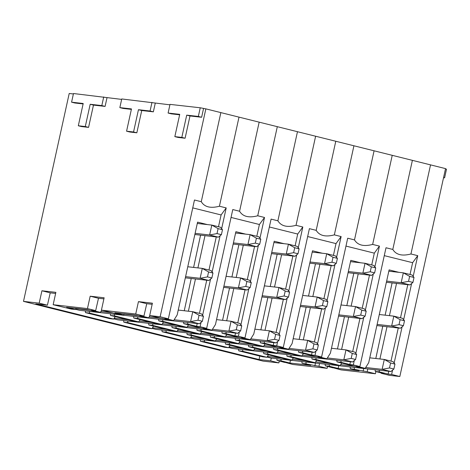 <?xml version="1.0" encoding="UTF-8"?>
<svg xmlns="http://www.w3.org/2000/svg" width="470" height="470" viewBox="0 0 470 470"><rect width="100%" height="100%" fill="white"/><g stroke="black" fill="none" stroke-linecap="round" stroke-linejoin="round"><path stroke-width="0.7" d="M365.678 367.505L382.116 369.355L384.296 359.456L369.772 357.823M267.412 356.448L281.283 358.011M292.416 359.262L304.542 360.625M315.676 361.882L329.546 363.439M340.68 364.691L354.55 366.253M384.296 359.456L393.049 361.636L394.97 364.091L390.594 362.999L384.296 359.456M267.019 357.077L271.09 358.064L390.876 371.535L382.116 369.355L389.501 367.951L390.594 362.999M390.876 371.535L393.878 369.038L389.501 367.951M393.878 369.038L394.97 364.091M377.122 324.412L391.639 326.045L393.819 316.146L379.296 314.512M393.819 316.146L402.573 318.325L404.494 320.781L400.111 319.688L393.819 316.146M376.864 325.581L400.393 328.224L391.639 326.045L399.024 324.641L400.111 319.688M400.393 328.224L403.401 325.728L399.024 324.641M403.401 325.728L404.494 320.781M388.819 271.202L403.336 272.835L412.096 275.015L414.011 277.47L412.924 282.417L409.916 284.914L386.387 282.259M409.916 284.914L401.163 282.734L386.646 281.101M412.924 282.417L408.548 281.33L401.163 282.734L403.336 272.835L409.634 276.378L414.011 277.47M409.634 276.378L408.548 281.33M327.373 357.958L343.811 359.803L345.99 349.903L331.468 348.27M229.107 346.901L242.978 348.464M254.111 349.715L266.237 351.078M277.37 352.33L291.241 353.892M302.374 355.144L316.245 356.707M345.99 349.903L354.744 352.089L356.66 354.539L352.283 353.452L345.99 349.903M228.708 347.524L232.785 348.511L352.565 361.988L343.811 359.803L351.196 358.399L352.283 353.452M352.565 361.988L355.573 359.491L351.196 358.399M355.573 359.491L356.66 354.539M338.817 314.859L353.334 316.492L355.508 306.593L340.991 304.96M355.508 306.593L364.268 308.778L366.183 311.228L361.806 310.141L355.508 306.593M338.559 316.028L362.088 318.678L353.334 316.492L360.719 315.088L361.806 310.141M362.088 318.678L365.096 316.181L360.719 315.088M365.096 316.181L366.183 311.228M350.514 261.649L365.031 263.282L373.791 265.468L375.706 267.918L374.619 272.87L371.611 275.367L348.082 272.706M371.611 275.367L362.858 273.182L348.335 271.548M374.619 272.87L370.243 271.778L362.858 273.182L365.031 263.282L371.329 266.831L375.706 267.918M371.329 266.831L370.243 271.778M289.068 348.405L305.506 350.256L307.68 340.356L293.163 338.723M190.802 337.348L204.673 338.911M215.806 340.163L227.932 341.526M239.066 342.783L252.936 344.34M264.07 345.591L277.94 347.154M307.68 340.356L316.439 342.536L318.355 344.992L313.978 343.899L307.68 340.356M190.403 337.977L194.474 338.964L314.26 352.435L305.506 350.256L312.891 348.852L313.978 343.899M314.26 352.435L317.268 349.939L312.891 348.852M317.268 349.939L318.355 344.992M300.506 305.312L315.029 306.945L317.203 297.046L302.686 295.413M317.203 297.046L325.957 299.226L327.878 301.681L323.501 300.589L317.203 297.046M300.254 306.481L323.783 309.125L315.029 306.945L322.414 305.541L323.501 300.589M323.783 309.125L326.791 306.628L322.414 305.541M326.791 306.628L327.878 301.681M312.209 252.102L326.726 253.735L335.48 255.915L337.401 258.371L336.314 263.317L333.306 265.814L309.777 263.159M333.306 265.814L324.553 263.635L310.03 262.002M336.314 263.317L331.938 262.231L324.553 263.635L326.726 253.735L333.024 257.278L337.401 258.371M333.024 257.278L331.938 262.231M250.763 338.858L267.201 340.703L269.375 330.804L254.858 329.17M152.492 327.802L166.368 329.364M177.496 330.616L189.627 331.979M200.755 333.23L214.631 334.793M225.759 336.044L239.63 337.601M269.375 330.804L278.128 332.989L280.05 335.439L275.673 334.352L269.375 330.804M156.169 329.411L152.116 328.401L156.169 329.411L275.955 342.889L267.201 340.703L274.586 339.299L275.673 334.352M275.955 342.889L278.963 340.392L274.586 339.299M278.963 340.392L280.05 335.439M262.201 295.759L276.718 297.392L278.898 287.493L264.381 285.86M278.898 287.493L287.652 289.679L289.573 292.129L285.196 291.042L278.898 287.493M261.943 296.928L285.478 299.578L276.718 297.392L284.103 295.988L285.196 291.042M285.478 299.578L288.486 297.081L284.103 295.988M288.486 297.081L289.573 292.129M273.904 242.549L288.421 244.183L297.175 246.368L299.096 248.818L298.004 253.771L295.001 256.267L271.742 253.653M295.001 256.267L286.242 254.082L271.725 252.449M298.004 253.771L293.627 252.678L286.242 254.082L288.421 244.183L294.719 247.731L299.096 248.818M294.719 247.731L293.627 252.678M212.452 329.305L228.89 331.156L231.07 321.257L216.553 319.623M114.187 318.249L128.057 319.812M139.19 321.063L151.317 322.426M162.45 323.683L176.321 325.24M187.454 326.491L201.325 328.054M231.07 321.257L239.823 323.436L241.745 325.892L237.368 324.799L231.07 321.257M117.864 319.864L113.805 318.854L117.864 319.864L237.65 333.336L228.89 331.156L236.275 329.746L237.368 324.799M237.65 333.336L240.658 330.839L236.275 329.746M240.658 330.839L241.745 325.892M223.896 286.212L238.413 287.846L240.593 277.946L226.07 276.313M240.593 277.946L249.347 280.126L251.268 282.582L246.885 281.489L240.593 277.946M223.638 287.382L247.173 290.025L238.413 287.846L245.798 286.436L246.885 281.489M247.173 290.025L250.175 287.528L245.798 286.436M250.175 287.528L251.268 282.582M235.593 233.003L250.116 234.636L258.87 236.815L260.785 239.271L259.699 244.218L256.691 246.715L233.161 244.059M256.691 246.715L247.937 244.535L233.42 242.902M259.699 244.218L255.322 243.131L247.937 244.535L250.116 234.636L256.409 238.178L260.785 239.271M256.409 238.178L255.322 243.131M174.147 319.753L190.585 321.603L192.765 311.704L178.242 310.071M75.882 308.702L89.752 310.259M100.886 311.516L113.012 312.879M124.145 314.13L138.016 315.693M149.149 316.945L163.02 318.501M192.765 311.704L201.518 313.889L203.439 316.339L199.057 315.247L192.765 311.704M75.488 309.325L79.559 310.312L199.345 323.789L190.585 321.603L197.97 320.199L199.057 315.247M199.345 323.789L202.347 321.292L197.97 320.199M202.347 321.292L203.439 316.339M185.591 276.66L200.108 278.293L202.288 268.394L187.765 266.76M202.288 268.394L211.042 270.579L212.957 273.029L208.58 271.936L202.288 268.394M185.333 277.829L208.862 280.478L200.108 278.293L207.493 276.889L208.58 271.936M208.862 280.478L211.87 277.982L207.493 276.889M211.87 277.982L212.957 273.029M197.288 223.45L211.805 225.083L220.565 227.268L222.48 229.718L221.393 234.671L218.386 237.168L194.856 234.507M218.386 237.168L209.632 234.982L195.115 233.349M221.393 234.671L217.017 233.578L209.632 234.982L211.805 225.083L218.104 228.626L222.48 229.718M218.104 228.626L217.017 233.578M354.274 360.566L353.322 364.914L359.885 366.547L386.005 247.755L392.803 249.447L412.39 160.352L392.233 155.329L372.645 244.424L379.437 246.116L374.878 266.86M373.321 273.945L365.355 310.171M363.798 317.256L355.831 353.481M392.803 249.447C396.04 254.816 402.091 256.326 410.95 253.976L430.538 164.876L412.39 160.352M279.321 360.942L278.886 362.905L263.188 361.136L23.5 301.382L69.207 93.489L73.385 93.959M83.114 103.929L74.865 103.001L71.581 102.184L73.484 93.524L121.648 99.393M131.377 109.363L123.122 108.435L119.844 107.612L121.748 98.953L169.911 104.822M179.64 114.792L171.386 113.863L168.101 113.041L170.011 104.381L200.243 107.783L205.854 108.864L392.233 155.329M430.538 164.876L445.542 168.618L399.835 376.511L389.366 375.33L381.158 373.286L381.24 372.91M445.478 168.918L446.5 169.177L444.596 177.836L443.539 177.719M374.085 150.805L354.492 239.9C357.735 245.264 363.786 246.774 372.645 244.424M345.967 246.08L374.32 253.148L379.437 246.116M354.492 239.9L347.7 238.208L321.58 357L318.09 356.607L326.85 358.792L330.398 353.146L350.802 260.339L360.654 262.795M374.32 253.148L371.723 264.951M369.485 275.126L362.2 308.261M359.961 318.437L352.676 351.572M350.438 361.747L349.833 364.52L353.322 364.914M349.833 364.52L341.073 362.335L337.008 361.877L361.083 367.881L365.155 368.339L356.401 366.159L359.885 366.547M384.272 255.633L412.625 262.701L417.748 255.668L410.95 253.976M417.748 255.668L413.183 276.413M411.626 283.498L403.66 319.723M402.103 326.809L394.142 363.034M392.579 370.119L391.628 374.461L399.835 376.511M375.894 371.576L375.413 373.762L341.108 369.902L332.93 367.704M327.584 366.371L327.149 368.333L292.845 364.473L284.667 362.276M23.5 301.382L39.198 303.15L41.918 290.771L55.877 292.34L53.157 304.719L87.461 308.579L90.181 296.2L104.14 297.774L101.42 310.147L135.724 314.007L138.444 301.634L152.403 303.203L149.683 315.576L160.147 316.751L205.854 108.864M203.528 108.599L201.624 117.265L189.998 115.955L185.098 138.227L178.118 137.446L174.834 136.623L181.814 137.41L186.713 115.138L198.34 116.442L200.243 107.783M155.264 103.171L153.361 111.837L141.734 110.526L136.835 132.798L129.855 132.017L126.571 131.195L133.55 131.982L138.45 109.71L150.077 111.014L151.98 102.354M107.001 97.742L105.098 106.402L93.471 105.098L88.572 127.37L81.592 126.583L78.314 125.766L85.287 126.553L90.187 104.275L101.814 105.586L103.723 96.926M71.581 102.184L83.208 103.494L78.314 125.766M101.814 105.586L105.098 106.402M119.844 107.612L131.471 108.923L126.571 131.195M150.077 111.014L153.361 111.837M168.101 113.041L179.734 114.351L174.834 136.623M198.34 116.442L201.624 117.265M160.147 316.751L168.354 318.801L194.474 200.003L201.272 201.701L220.859 112.606M201.272 201.701C204.509 207.064 210.56 208.574 219.42 206.224L239.007 117.13M201.048 322.367L200.097 326.715L206.659 328.348L232.779 209.555L239.577 211.247L259.164 122.153M219.42 206.224L226.211 207.916L221.652 228.661M220.095 235.746L212.129 271.971M210.572 279.057L202.611 315.282M239.577 211.247C242.814 216.617 248.865 218.121 257.725 215.777L277.312 126.677M239.359 331.92L238.402 336.262L244.97 337.901L271.084 219.108L277.882 220.8L297.469 131.706M257.725 215.777L264.522 217.469L259.957 238.208M258.4 245.299L250.439 281.518M248.877 288.609L240.916 324.829M277.882 220.8C281.125 226.164 287.17 227.674 296.029 225.324L315.623 136.23M277.664 341.467L276.707 345.814L283.275 347.447L309.395 228.655L316.187 230.347L335.78 141.253M296.029 225.324L302.827 227.016L298.268 247.761M296.705 254.846L288.745 291.071M287.188 298.156L279.221 334.382M316.187 230.347C319.43 235.717 325.481 237.221 334.34 234.877L353.928 145.776M334.34 234.877L341.132 236.569L336.573 257.313M335.016 264.399L327.049 300.624M325.493 307.709L317.526 343.934M315.969 351.02L315.012 355.361L321.58 357M443.574 177.584L444.596 177.836M290.478 360.243L289.867 363.016L310.799 365.372L302.046 363.187L301.834 361.518M338.741 365.672L338.13 368.445L359.062 370.801L350.309 368.615L350.097 366.953M87.461 308.579L95.669 310.623L91.603 310.165L100.357 312.35L96.285 311.892L87.532 309.707L66.599 307.351L75.353 309.536L76.064 308.42M149.971 315.646L148.62 317.779L144.548 317.321L135.795 315.135L114.862 312.779L123.616 314.965L124.327 313.848M358.222 273.863L351.131 306.105M348.699 317.168L341.608 349.41M340.873 360.672L341.073 362.335M336.796 360.214L337.008 361.877M337.489 348.952L344.445 316.692M346.831 305.618L353.787 273.364M398.96 272.347L389.107 269.892L368.703 362.699L365.155 368.339M396.527 283.41L389.436 315.652M387.004 326.721L379.913 358.963M379.178 370.219L379.384 371.887L388.138 374.073L388.749 371.3M390.981 361.125L398.272 327.99M400.505 317.814L407.79 284.679M410.028 274.504L412.625 262.701M388.138 374.073L391.628 374.461M379.384 371.887L375.313 371.429L384.066 373.615L381.158 373.286M367.793 368.938L367.205 371.717L375.413 373.762M367.205 371.717L350.309 368.615M338.13 368.445L329.376 366.259L325.305 365.801L332.895 367.857M319.529 363.51L318.942 366.289L327.149 368.333M318.942 366.289L302.046 363.187M289.867 363.016L281.113 360.831L277.041 360.373L284.632 362.429M271.266 358.081L270.679 360.854L278.886 362.905M270.679 360.854L259.052 359.55L35.779 303.884L47.411 305.195L39.198 303.15M138.444 301.634L146.752 303.702L152.157 304.307M207.429 224.595L197.576 222.14L177.172 314.947L173.624 320.593L169.553 320.135L149.683 315.576M173.624 320.593L164.864 318.407L168.354 318.801M186.713 115.138L189.998 115.955M181.814 137.41L185.098 138.227M138.45 109.71L141.734 110.526M133.55 131.982L136.835 132.798M90.187 104.275L93.471 105.098M85.287 126.553L88.572 127.37M47.411 305.195L50.225 292.845L41.918 290.771M50.225 292.845L55.63 293.45M75.353 309.536L71.281 309.078L53.157 304.719M95.669 310.623L98.489 298.274L90.181 296.2M98.489 298.274L103.894 298.879M123.616 314.965L119.544 314.506L101.42 310.147M148.62 317.779L139.866 315.593L143.932 316.052L135.724 314.007M143.932 316.052L146.752 303.702M192.741 207.881L221.094 214.949L226.211 207.916M197.218 323.548L196.607 326.321L200.097 326.715M221.094 214.949L218.497 226.751M216.259 236.927L208.974 270.062M206.735 280.238L199.45 313.373M196.607 326.321L187.853 324.136L183.782 323.677L207.858 329.681L211.929 330.14L203.175 327.96L206.659 328.348M231.046 217.434L259.399 224.501L264.522 217.469M259.399 224.501L256.802 236.304M254.57 246.48L247.279 279.615M245.046 289.79L237.761 322.925M235.523 333.101L234.912 335.868L238.402 336.262M234.912 335.868L226.158 333.688L222.087 333.23L246.163 339.234L250.234 339.693L241.48 337.507L244.97 337.901M269.357 226.981L297.704 234.048L302.827 227.016M297.704 234.048L295.113 245.851M292.875 256.027L285.59 289.162M283.351 299.337L276.066 332.472M273.828 342.648L273.217 345.421L276.707 345.814M273.217 345.421L264.463 343.235L260.392 342.777L284.473 348.781L288.539 349.239L279.785 347.06L283.275 347.447M307.662 236.533L336.009 243.601L341.132 236.569M336.009 243.601L333.418 255.404M331.18 265.579L323.895 298.714M321.656 308.89L314.371 342.025M312.133 352.2L311.528 354.968L315.012 355.361M311.528 354.968L302.768 352.788L298.697 352.33L322.778 358.334L326.85 358.792M89.382 311.416L89.582 313.085L113.658 319.083L115.226 316.61M127.687 320.969L127.887 322.632L151.963 328.636L153.531 326.162M165.992 330.516L166.192 332.184L190.274 338.183L191.842 335.709M204.303 340.069L204.497 341.731L228.579 347.735L230.147 345.262M242.608 349.615L242.808 351.284L266.884 357.282L268.452 354.815M280.913 359.168L281.113 360.831M267.612 352.43L267.812 354.098L291.888 360.096L287.816 359.638L263.74 353.64L263.529 351.971M229.307 342.883L229.501 344.545L253.583 350.549L249.511 350.091L225.436 344.087L225.224 342.419M190.996 333.33L191.196 334.993L215.278 340.997L211.206 340.538L187.125 334.54L186.913 332.872M152.691 323.783L152.891 325.446L176.967 331.45L172.901 330.992L148.82 324.987L148.608 323.319M114.386 314.23L114.586 315.893L138.662 321.897L134.59 321.439L110.515 315.435L110.303 313.772M137.645 316.845L137.845 318.513L161.921 324.517L163.489 322.044M175.95 326.397L176.15 328.06L200.226 334.064L201.795 331.591M214.255 335.944L214.455 337.613L238.537 343.617L240.1 341.144M252.566 345.497L252.76 347.16L276.842 353.164L278.41 350.69M290.871 355.05L291.071 356.712L315.147 362.717L316.715 360.243M329.176 364.597L329.376 366.259M341.719 363.052L340.151 365.525L336.079 365.067L312.004 359.068L311.792 357.4M303.414 353.505L301.846 355.978L297.774 355.52L273.693 349.515L273.487 347.853M265.103 343.952L263.535 346.425L259.469 345.967L235.388 339.969L235.176 338.3M226.799 334.405L225.23 336.878L221.159 336.42L197.083 330.416L196.871 328.753M188.493 324.852L186.925 327.326L182.854 326.867L158.778 320.869L158.566 319.201M350.538 261.555L351.255 261.737M388.843 271.108L389.56 271.284M392.098 282.911L385.136 315.17M382.75 326.245L375.794 358.498M375.101 369.761L375.313 371.429M363.733 368.486L363.134 371.259M354.18 367.411L354.38 369.073M325.093 364.138L325.305 365.801M315.147 362.717L311.075 362.258L287 356.254L286.788 354.586M276.842 353.164L272.77 352.706L248.695 346.701L248.483 345.039M238.537 343.617L234.465 343.159L210.384 337.154L210.172 335.486M200.226 334.064L196.16 333.606L172.079 327.602L171.867 325.939M161.921 324.517L157.85 324.059L133.774 318.055L133.562 316.386M315.47 363.057L314.871 365.83M100.357 312.35L101.708 310.218M138.662 321.897L140.101 319.629M176.967 331.45L178.406 329.182M215.278 340.997L216.711 338.729M253.583 350.549L255.016 348.282M291.888 360.096L293.327 357.829M305.917 361.982L306.117 363.645M276.83 358.71L277.041 360.373M266.884 357.282L262.812 356.83L238.737 350.826L238.525 349.157M228.579 347.735L224.507 347.277L200.432 341.273L200.22 339.61M190.274 338.183L186.202 337.724L162.121 331.726L161.909 330.058M151.963 328.636L147.897 328.178L123.816 322.173L123.604 320.511M113.658 319.083L109.586 318.625L85.511 312.626L85.299 310.958M259.798 356.078L259.052 359.55M204.996 235.658L197.905 267.9M195.473 278.969L188.382 311.211M187.647 322.473L187.853 324.136M183.57 322.015L183.782 323.677M184.263 310.746L191.22 278.493M193.605 267.418L200.561 235.165M245.734 234.148L235.881 231.692L215.477 324.5L211.929 330.14M243.301 245.211L236.21 277.453M233.778 288.521L226.687 320.763M225.953 332.02L226.158 333.688M221.875 331.562L222.087 333.23M222.569 320.299L229.525 288.039M231.916 276.971L238.872 244.711M284.039 243.695L274.192 241.239L253.782 334.047L250.234 339.693M281.606 254.758L274.521 287M272.083 298.068L264.998 330.31M264.257 341.572L264.463 343.235M260.18 341.114L260.392 342.777M260.874 329.852L267.829 297.592M270.221 286.518L277.177 254.264M322.344 253.248L312.497 250.792L292.093 343.599L288.539 349.239M319.911 264.31L312.826 296.552M310.388 307.621L303.303 339.863M302.562 351.119L302.768 352.788M298.485 350.661L298.697 352.33M299.179 339.399L306.14 307.145M308.526 296.071L315.482 263.811M85.511 312.626L89.582 313.085M123.816 322.173L127.887 322.632M162.121 331.726L166.192 332.184M200.432 341.273L204.497 341.731M238.737 350.826L242.808 351.284M267.812 354.098L263.74 353.64M229.501 344.545L225.436 344.087M191.196 334.993L187.125 334.54M152.891 325.446L148.82 324.987M114.586 315.893L110.515 315.435M133.774 318.055L137.845 318.513M172.079 327.602L176.15 328.06M210.384 337.154L214.455 337.613M248.695 346.701L252.76 347.16M287 356.254L291.071 356.712M340.151 365.525L316.069 359.527L312.004 359.068M316.069 359.527L315.875 357.858M301.846 355.978L277.764 349.974L273.693 349.515M277.764 349.974L277.564 348.311M263.535 346.425L239.459 340.427L235.388 339.969M239.459 340.427L239.259 338.758M225.23 336.878L201.154 330.874L197.083 330.416M201.154 330.874L200.954 329.212M186.925 327.326L162.849 321.327L158.778 320.869M162.849 321.327L162.649 319.659M197.312 223.356L198.029 223.532M235.617 232.903L236.339 233.085M273.922 242.455L274.644 242.638M312.227 252.002L312.95 252.184M271.09 358.064L267.031 357.053M232.785 348.511L228.726 347.5M194.474 338.964L190.421 337.954M79.559 310.312L75.5 309.301"/></g></svg>
